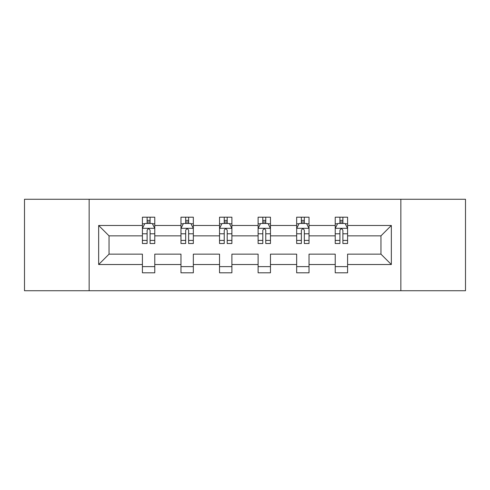 <?xml version="1.0" encoding="UTF-8"?>
<svg xmlns="http://www.w3.org/2000/svg" width="490" height="490" viewBox="0 0 490 490"><rect width="100%" height="100%" fill="white"/><g stroke="black" fill="none" stroke-linecap="round" stroke-linejoin="round"><path stroke-width="0.73" d="M400.857 290.729L465.5 290.729L465.5 199.271L400.857 199.271L400.857 290.729L89.143 290.729L89.143 199.271L24.5 199.271L24.5 290.729L89.143 290.729M347.588 264.526L347.588 254.145L380.957 254.145L391.339 264.526L347.588 264.526L347.588 272.808L335.227 272.808L335.227 264.526L309.025 264.526L309.025 272.808L296.664 272.808L296.664 264.526L270.462 264.526L270.462 272.808L258.101 272.808L258.101 264.526L231.899 264.526L231.899 272.808L219.538 272.808L219.538 264.526L193.336 264.526L193.336 272.808L180.975 272.808L180.975 264.526L154.773 264.526L154.773 272.808L142.412 272.808L142.412 264.526L98.662 264.526L98.662 225.474L142.412 225.474L142.412 217.193L154.773 217.193L154.773 225.474L180.975 225.474L180.975 217.193L193.336 217.193L193.336 225.474L219.538 225.474L219.538 217.193L231.899 217.193L231.899 225.474L258.101 225.474L258.101 217.193L270.462 217.193L270.462 225.474L296.664 225.474L296.664 217.193L309.025 217.193L309.025 225.474L335.227 225.474L335.227 217.193L347.588 217.193L347.588 225.474L391.339 225.474L391.339 264.526M400.857 199.271L89.143 199.271M335.227 225.474L335.227 235.855L309.025 235.855L309.025 225.474M309.025 264.526L309.025 254.145L335.227 254.145L335.227 264.526M296.664 225.474L296.664 235.855L270.462 235.855L270.462 225.474M270.462 264.526L270.462 254.145L296.664 254.145L296.664 264.526M258.101 225.474L258.101 235.855L231.899 235.855L231.899 225.474M231.899 264.526L231.899 254.145L258.101 254.145L258.101 264.526M219.538 225.474L219.538 235.855L193.336 235.855L193.336 225.474M193.336 264.526L193.336 254.145L219.538 254.145L219.538 264.526M180.975 225.474L180.975 235.855L154.773 235.855L154.773 225.474M154.773 264.526L154.773 254.145L180.975 254.145L180.975 264.526M142.412 225.474L142.412 235.855L109.043 235.855L109.043 254.145L142.412 254.145L142.412 264.526M98.662 225.474L109.043 235.855M380.957 254.145L380.957 235.855L347.588 235.855L347.588 225.474M339.925 223.373L342.89 223.373M301.362 223.373L304.327 223.373M262.799 223.373L265.764 223.373M224.236 223.373L227.201 223.373M185.673 223.373L188.638 223.373M147.11 223.373L150.075 223.373M142.412 266.627L154.773 266.627M180.975 266.627L193.336 266.627M219.538 266.627L231.899 266.627M258.101 266.627L270.462 266.627M296.664 266.627L309.025 266.627M335.227 266.627L347.588 266.627M109.043 254.145L98.662 264.526M391.339 225.474L380.957 235.855M150.075 220.402L147.11 220.402M144.734 223.789L142.412 223.789L142.412 217.193L147.11 217.193L147.11 223.495M142.412 240.418L142.412 243.518L147.11 243.518L147.11 240.418L142.412 240.418L142.412 235.855M154.773 235.855L154.773 243.518L150.075 243.518L150.075 230.294C149.089 228.389 148.103 228.389 147.11 230.294L147.11 240.418M152.451 223.789L154.773 223.789L154.773 217.193L150.075 217.193L150.075 223.495M154.773 228.438L152.298 223.495L144.887 223.495L142.412 228.438M188.638 220.402L185.673 220.402M183.297 223.789L180.975 223.789L180.975 217.193L185.673 217.193L185.673 223.495M180.975 240.418L180.975 243.518L185.673 243.518L185.673 240.418L180.975 240.418L180.975 235.855M193.336 235.855L193.336 243.518L188.638 243.518L188.638 230.294C187.652 228.389 186.666 228.389 185.673 230.294L185.673 240.418M191.014 223.789L193.336 223.789L193.336 217.193L188.638 217.193L188.638 223.495M193.336 228.438L190.861 223.495L183.45 223.495L180.975 228.438M227.201 220.402L224.236 220.402M221.86 223.789L219.538 223.789L219.538 217.193L224.236 217.193L224.236 223.495M219.538 240.418L219.538 243.518L224.236 243.518L224.236 240.418L219.538 240.418L219.538 235.855M231.899 235.855L231.899 243.518L227.201 243.518L227.201 230.294C226.215 228.389 225.229 228.389 224.236 230.294L224.236 240.418M229.577 223.789L231.899 223.789L231.899 217.193L227.201 217.193L227.201 223.495M231.899 228.438L229.424 223.495L222.013 223.495L219.538 228.438M265.764 220.402L262.799 220.402M260.423 223.789L258.101 223.789L258.101 217.193L262.799 217.193L262.799 223.495M258.101 240.418L258.101 243.518L262.799 243.518L262.799 240.418L258.101 240.418L258.101 235.855M270.462 235.855L270.462 243.518L265.764 243.518L265.764 230.294C264.778 228.389 263.785 228.389 262.799 230.294L262.799 240.418M268.14 223.789L270.462 223.789L270.462 217.193L265.764 217.193L265.764 223.495M270.462 228.438L267.987 223.495L260.576 223.495L258.101 228.438M304.327 220.402L301.362 220.402M298.986 223.789L296.664 223.789L296.664 217.193L301.362 217.193L301.362 223.495M296.664 240.418L296.664 243.518L301.362 243.518L301.362 240.418L296.664 240.418L296.664 235.855M309.025 235.855L309.025 243.518L304.327 243.518L304.327 230.294C303.341 228.389 302.348 228.389 301.362 230.294L301.362 240.418M306.703 223.789L309.025 223.789L309.025 217.193L304.327 217.193L304.327 223.495M309.025 228.438L306.55 223.495L299.139 223.495L296.664 228.438M342.89 220.402L339.925 220.402M337.549 223.789L335.227 223.789L335.227 217.193L339.925 217.193L339.925 223.495M335.227 240.418L335.227 243.518L339.925 243.518L339.925 240.418L335.227 240.418L335.227 235.855M347.588 235.855L347.588 243.518L342.89 243.518L342.89 230.294C341.904 228.389 340.911 228.389 339.925 230.294L339.925 240.418M345.266 223.789L347.588 223.789L347.588 217.193L342.89 217.193L342.89 223.495M347.588 228.438L345.113 223.495L337.702 223.495L335.227 228.438M154.711 228.316L142.474 228.316M154.773 240.418L150.075 240.418M147.11 233.791L142.412 233.791M154.773 233.791L150.075 233.791M150.075 221.976L147.11 221.976M193.274 228.316L181.037 228.316M193.336 240.418L188.638 240.418M185.673 233.791L180.975 233.791M193.336 233.791L188.638 233.791M188.638 221.976L185.673 221.976M231.837 228.316L219.6 228.316M231.899 240.418L227.201 240.418M224.236 233.791L219.538 233.791M231.899 233.791L227.201 233.791M227.201 221.976L224.236 221.976M270.4 228.316L258.163 228.316M270.462 240.418L265.764 240.418M262.799 233.791L258.101 233.791M270.462 233.791L265.764 233.791M265.764 221.976L262.799 221.976M308.963 228.316L296.726 228.316M309.025 240.418L304.327 240.418M301.362 233.791L296.664 233.791M309.025 233.791L304.327 233.791M304.327 221.976L301.362 221.976M347.526 228.316L335.289 228.316M347.588 240.418L342.89 240.418M339.925 233.791L335.227 233.791M347.588 233.791L342.89 233.791M342.89 221.976L339.925 221.976"/></g></svg>
